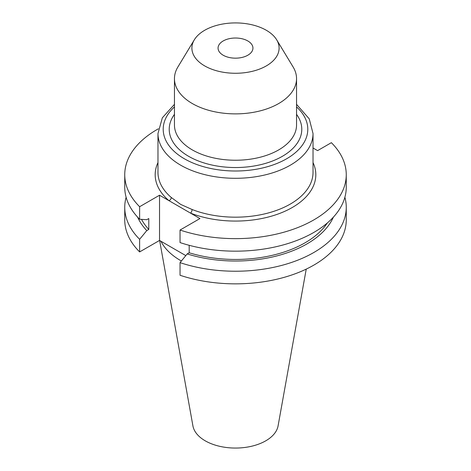 <?xml version="1.0" encoding="UTF-8"?>
<svg xmlns="http://www.w3.org/2000/svg" width="471" height="471" viewBox="0 0 471 471"><rect width="100%" height="100%" fill="white"/><g stroke="black" fill="none" stroke-linecap="round" stroke-linejoin="round"><path stroke-width="0.71" d="M158.356 128.813A110.756 63.944 0 0 0 124.744 174.694A110.756 63.944 0 0 0 139.628 206.716L159.534 195.224L190.525 213.116A2.791 1.278 111.3 0 0 192.086 209.501A77.527 44.763 0 0 0 271.867 211.944A77.527 44.763 0 0 0 313.027 172.415L313.027 133.54A77.527 44.763 180 0 1 265.167 174.894A77.527 44.763 180 0 1 180.681 165.186A77.527 44.763 180 0 1 157.973 133.54L157.973 172.415A77.527 44.763 0 0 0 171.267 197.479L180.681 204.402L192.086 209.501M194.335 39.794L177.867 67.012A61.047 35.243 0 0 0 174.453 78.633A61.047 35.243 0 0 0 192.333 103.555A61.047 35.243 0 0 0 258.862 111.197A61.047 35.243 0 0 0 296.547 78.633A61.047 35.243 0 0 0 293.133 67.012L276.665 39.794A43.603 25.175 0 0 0 266.333 30.291A43.603 25.175 0 0 0 194.335 39.794A43.603 25.175 0 0 0 204.667 65.893A43.603 25.175 0 0 0 258.685 69.414A43.603 25.175 0 0 0 276.665 39.794M223.166 55.213A17.439 10.068 180 0 1 218.061 48.089A17.439 10.068 180 0 1 228.824 38.787A17.439 10.068 180 0 1 247.834 40.971A17.439 10.068 180 0 1 252.939 48.089A17.439 10.068 180 0 1 242.176 57.397A17.439 10.068 180 0 1 223.166 55.213M159.628 240.493L192.922 425.89A42.808 24.716 0 0 0 205.226 440.821A42.808 24.716 0 0 0 249.818 446.632A42.808 24.716 0 0 0 278.078 425.89L306.232 269.118M160.958 241.264A77.527 44.763 0 0 0 180.681 260.604A77.527 44.763 0 0 0 181.376 261.005M126.116 197.255A110.756 63.944 0 0 0 124.744 207.281A110.756 63.944 0 0 0 139.628 239.303L139.628 251.926L159.534 240.44L185.804 255.606M124.744 207.281L124.744 219.91A110.756 63.944 0 0 0 139.628 251.926M139.628 239.303L146.775 230.59L148.783 229.436L148.783 218.544L146.775 219.704L139.628 219.239A110.756 63.944 0 0 1 124.744 187.222L124.744 174.694M137.62 217.143A101.029 58.327 0 0 0 146.775 230.59M141.53 219.368A98.304 56.756 0 0 0 148.783 229.436M139.628 206.716L139.628 219.239M189.195 245.309L189.195 252.762L187.187 253.922L180.04 262.635L180.04 275.258A110.756 63.944 0 0 0 290.837 275.3A110.756 63.944 0 0 0 346.256 219.91L346.256 207.281A110.756 63.944 0 0 0 344.884 197.255M180.04 262.635A110.756 63.944 0 0 0 290.837 262.677A110.756 63.944 0 0 0 346.256 207.281M187.187 253.922A101.029 58.327 0 0 0 333.38 217.143M189.195 252.762A98.304 56.756 0 0 0 327.31 222.983M313.027 162.577A80.317 46.37 180 0 1 282.194 212.427A80.317 46.37 180 0 1 190.525 213.116L199.945 218.556L180.04 230.042L180.04 242.571A110.756 63.944 0 0 0 290.837 242.612A110.756 63.944 0 0 0 346.256 187.222L346.256 174.694A110.756 63.944 0 0 0 331.372 142.678L317.595 150.626L313.027 147.994M180.04 230.042A110.756 63.944 0 0 0 290.837 230.084A110.756 63.944 0 0 0 346.256 174.694M159.534 195.224L159.534 240.44M171.267 197.479A2.791 1.89 -49.5 0 1 168.954 200.664A80.317 46.37 180 0 1 157.973 162.577M174.453 106.905A72.299 41.742 0 0 0 184.379 158.78A72.299 41.742 0 0 0 280.698 161.841A72.299 41.742 0 0 0 296.547 106.905M174.453 78.633L174.453 124.992A61.047 35.243 0 0 0 192.333 149.913A61.047 35.243 0 0 0 258.862 157.555A61.047 35.243 0 0 0 296.547 124.992L296.547 78.633M296.547 114.365A66.276 38.263 180 0 1 272.526 161.005A66.276 38.263 180 0 1 188.635 156.325A66.276 38.263 180 0 1 174.453 114.365M313.027 133.54L309.253 118.875L296.547 104.362M174.453 104.362L162.33 117.821L157.973 133.54"/></g></svg>
